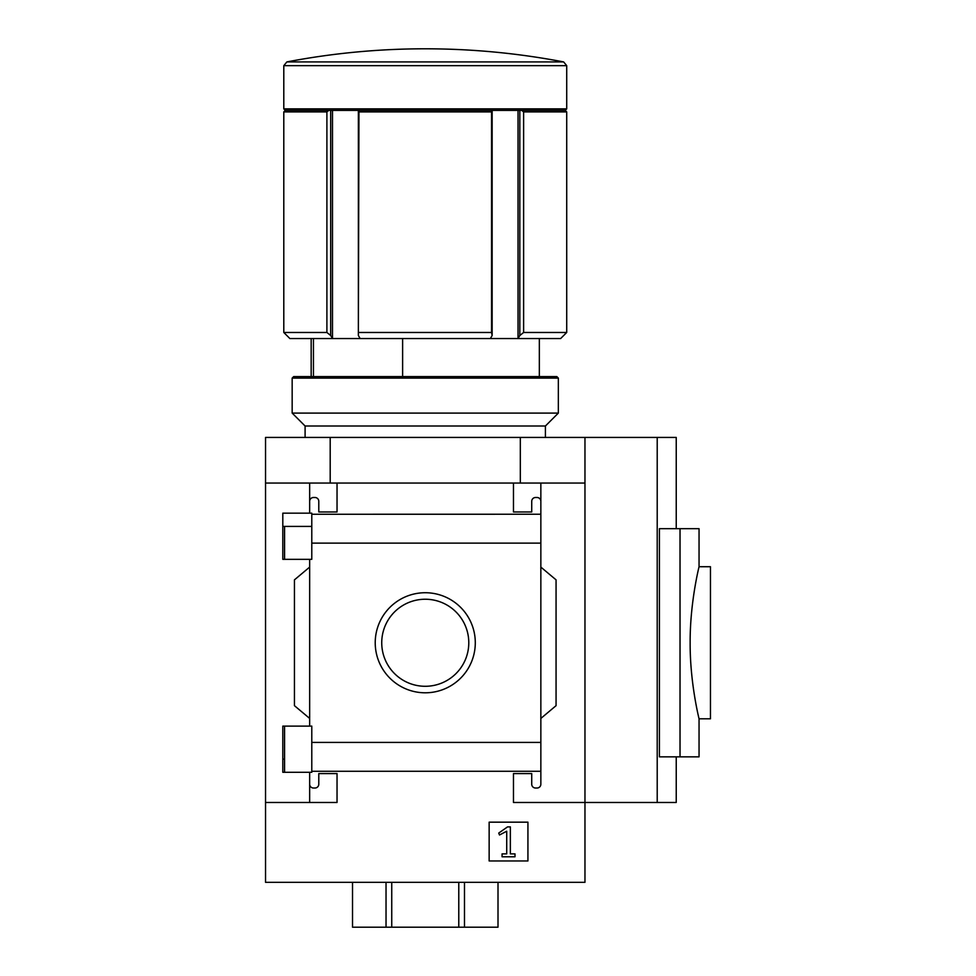 <?xml version="1.0" encoding="UTF-8"?>
<svg xmlns="http://www.w3.org/2000/svg" width="976" height="976" viewBox="0 0 976 976"><rect width="100%" height="100%" fill="white"/><g stroke="black" fill="none" stroke-linecap="round" stroke-linejoin="round"><path stroke-width="1.46" d="M311.783 526.406L282.808 526.406L282.808 559.333L282.808 513.169L311.783 513.169L311.783 559.333L282.808 559.333M282.808 726.12L311.783 726.12L311.783 772.284L282.808 772.284L282.808 726.12L282.808 759.121L284.565 759.121M309.66 772.284L309.66 784.228A3.806 3.806 0 0 0 313.467 788.022L314.98 788.022A3.806 3.806 0 0 0 318.786 784.228L318.786 773.578L337.037 773.578L337.037 802.479L265.545 802.479L265.545 437.431L676.234 437.431L676.234 528.687M265.545 802.479L265.545 882.328L584.966 882.328L584.966 802.479L513.474 802.479L513.474 773.578L531.725 773.578L531.725 784.228A3.806 3.806 0 0 0 535.531 788.022L537.056 788.022A3.806 3.806 0 0 0 540.85 784.228L540.85 771.272L311.783 771.272M375.223 642.769A50.032 50.032 0 0 1 450.278 599.435A50.032 50.032 0 0 1 450.278 686.091A50.032 50.032 0 0 1 375.223 642.769M540.85 784.228L540.85 742.419L311.783 742.419M540.85 742.419L540.85 543.12L311.783 543.12M309.66 559.333L309.66 726.12M309.66 784.228L309.66 802.479M540.85 543.12L540.85 501.31A3.806 3.806 0 0 0 537.056 497.504L535.531 497.504A3.806 3.806 0 0 0 531.725 501.31L531.725 511.961L513.474 511.961L513.474 483.059L265.545 483.059M527.931 822.17L489.147 822.17L489.147 860.954L527.931 860.954L527.931 822.17M657.214 437.431L657.214 802.479L584.966 802.479L584.966 483.059L540.85 483.059L540.85 514.242L311.783 514.254M337.037 483.059L337.037 511.961L318.786 511.961L318.786 501.31A3.806 3.806 0 0 0 314.98 497.504L313.467 497.504A3.806 3.806 0 0 0 309.66 501.31L309.66 513.169M309.66 483.059L309.66 501.31M313.442 338.562L313.442 376.59M584.966 483.059L584.966 437.431M540.85 501.31L540.85 483.059L513.474 483.059M540.85 567.093L556.064 579.854L556.064 705.672L540.85 718.434M309.66 718.434L294.447 705.672L294.447 579.854L309.66 567.093M352.519 882.328L352.519 927.2L498.004 927.2L498.004 882.328M657.214 802.479L676.234 802.479L676.234 756.839M680.028 528.687L680.028 756.839L659.422 756.839L659.422 528.687L699.048 528.687L699.048 566.714C699.328 565.775 689.922 602.021 690.142 642.733C689.922 683.493 699.328 719.727 699.048 718.812L710.455 718.812L710.455 566.714L699.048 566.714M326.899 111.923L328.778 110.398L285.321 110.398L283.796 111.923L283.796 332.474L326.899 332.474L326.899 111.923L283.796 111.923M563.628 61.915L286.883 61.915A736.209 736.209 0 0 1 425.255 48.8C471.798 48.812 517.914 53.18 563.628 61.915L566.714 65.66L566.714 108.885L565.189 110.398L491.843 110.398L491.55 111.923L358.961 111.923L358.363 335.512L360.168 338.562L289.884 338.562L283.796 332.474M491.843 110.398L358.668 110.398L358.961 111.923M491.55 111.923L491.55 332.474L358.961 332.474M332.487 110.398L332.487 338.562L330.681 335.512L326.899 332.474M565.189 110.398L566.714 111.923L566.714 332.474L560.627 338.562L360.168 338.562M490.342 338.562L492.148 335.512L491.55 332.474M330.193 483.059L330.193 437.431M520.318 483.059L520.318 437.431M402.624 338.562L402.624 376.59M566.714 108.885L283.796 108.885L283.796 65.66L566.714 65.66M358.668 110.398L328.778 110.398M566.714 111.923L523.624 111.923L523.624 332.474L519.83 335.512L518.036 338.562L518.036 110.398M521.733 110.398L523.624 111.923M566.714 332.474L523.624 332.474M330.681 110.398L330.681 335.512M358.363 110.398L358.363 335.512M492.148 110.398L492.148 335.512M519.83 110.398L519.83 335.512M680.028 756.839L699.048 756.839L699.048 718.812M381.738 642.769A43.517 43.517 0 0 1 447.02 605.071A43.517 43.517 0 0 1 447.02 680.455A43.517 43.517 0 0 1 381.738 642.769M507.544 826.892L498.748 833.053L499.492 834.992L506.715 831.223L506.715 853.89L502.067 853.89L502.067 856.782L514.999 856.782L514.999 853.89L510.363 853.89L510.363 826.892L507.544 826.892M386.032 882.328L386.032 927.2M391.742 882.328L391.742 927.2M458.781 882.328L458.781 927.2M464.478 882.328L464.478 927.2M558.345 378.102L556.832 376.59L293.691 376.59L292.166 378.102L292.166 413.092L558.345 413.092L558.345 378.102L292.166 378.102M545.413 437.431L545.413 426.012L305.098 426.012L305.098 437.431M545.413 426.012L558.345 413.092M284.565 526.406L284.565 559.333M284.565 726.12L284.565 772.284M311.173 338.562L311.173 376.59M539.338 338.562L539.338 376.59M286.883 61.915L283.796 65.66M285.321 110.398L283.796 108.885M305.098 426.012L292.166 413.092"/></g></svg>
